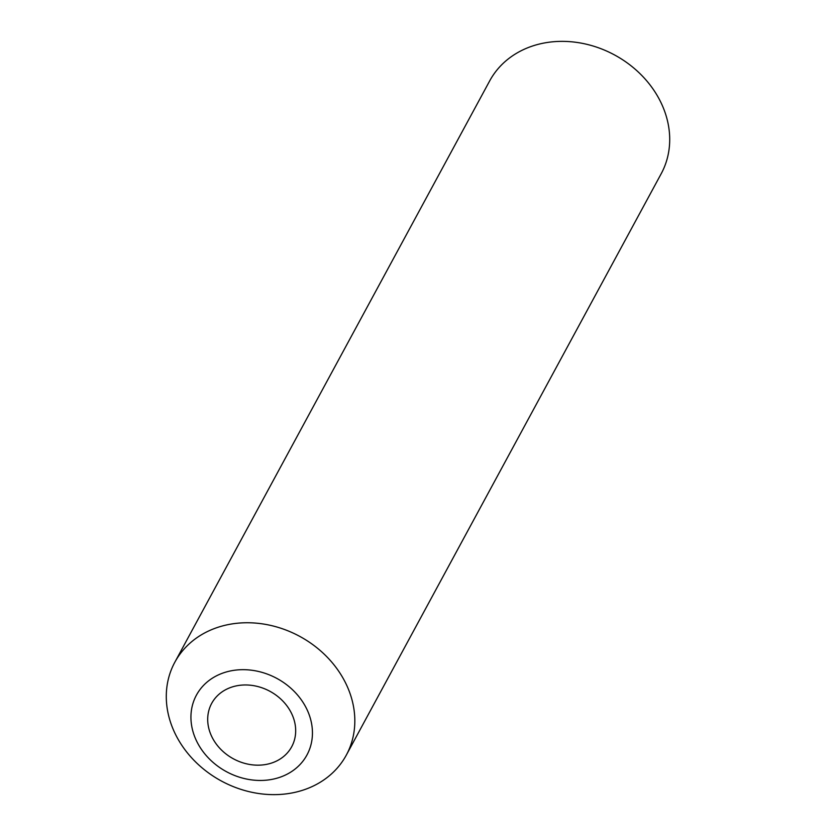 <?xml version="1.0" encoding="UTF-8"?>
<svg xmlns="http://www.w3.org/2000/svg" width="836" height="836" viewBox="0 0 836 836"><rect width="100%" height="100%" fill="white"/><g stroke="black" fill="none" stroke-linecap="round" stroke-linejoin="round"><path stroke-width="1.25" d="M346.303 755.127L661.182 173.752A97.509 82.252 -151.6 0 0 657.671 96.339A97.509 82.252 -151.6 0 0 571.552 41.8A97.509 82.252 -151.6 0 0 489.697 80.873L174.818 662.248A97.509 82.252 28.4 0 1 256.673 623.186A97.509 82.252 28.4 0 1 342.781 677.714A97.509 82.252 28.4 0 1 346.303 755.127A97.509 82.252 28.4 0 1 264.448 794.2A97.509 82.252 28.4 0 1 178.329 739.661A97.509 82.252 28.4 0 1 174.818 662.248M304.68 705.103A62.836 53.002 -151.6 0 0 221.979 673.398A62.836 53.002 -151.6 0 0 198.696 745.033A62.836 53.002 -151.6 0 0 281.398 776.738A62.836 53.002 -151.6 0 0 304.68 705.103M290.061 710.61A45.51 38.383 28.4 0 1 291.701 746.736A45.51 38.383 28.4 0 1 253.496 764.971A45.51 38.383 28.4 0 1 213.316 739.526A45.51 38.383 28.4 0 1 211.675 703.4A45.51 38.383 28.4 0 1 249.87 685.165A45.51 38.383 28.4 0 1 290.061 710.61"/></g></svg>
